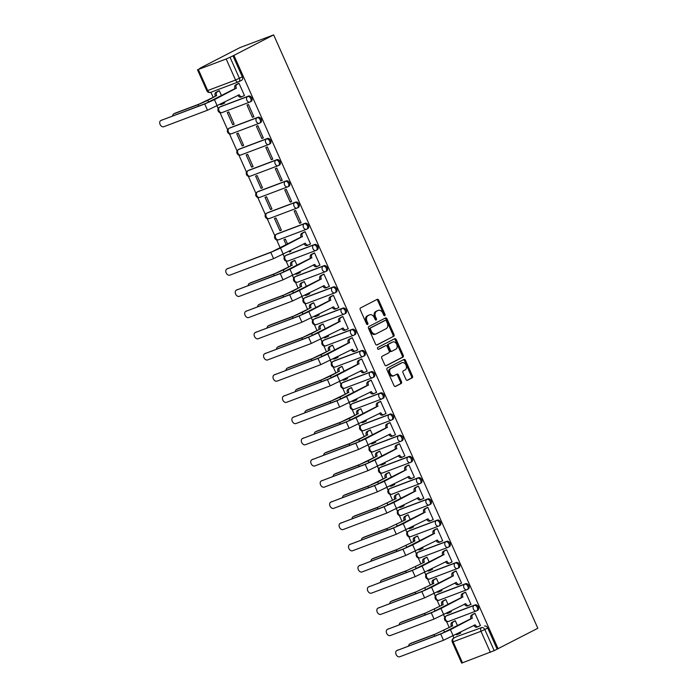 <?xml version="1.0" encoding="UTF-8"?>
<svg xmlns="http://www.w3.org/2000/svg" width="698" height="698" viewBox="0 0 698 698"><rect width="100%" height="100%" fill="white"/><g stroke="black" fill="none" stroke-linecap="round" stroke-linejoin="round"><path stroke-width="1.05" d="M384.79 315.653A1.021 0.724 69.3 0 0 385.026 314.388L378.709 300.21A1.466 1.038 69.3 0 0 377.19 299.355L360.569 307.931A1.466 1.038 69.3 0 0 360.238 309.746L366.546 323.916A1.021 0.724 69.3 0 0 367.837 323.253L367.026 321.42A4.677 3.316 69.3 0 1 368.082 315.627L369.46 314.911A4.677 3.316 69.3 0 1 369.713 314.798A4.677 3.316 69.3 0 1 374.32 317.651L375.14 319.483A1.021 0.724 69.3 0 0 376.431 318.82L375.611 316.988A4.677 3.316 69.3 0 1 376.667 311.195L378.054 310.479A4.677 3.316 69.3 0 1 378.307 310.366A4.677 3.316 69.3 0 1 382.914 313.219L383.726 315.051A1.021 0.724 69.3 0 0 384.79 315.653M384.136 315.566A1.021 0.724 69.3 0 0 384.04 314.754L377.731 300.585A1.466 1.038 69.3 0 0 376.632 299.651M366.947 324.43A1.021 0.724 69.3 0 0 366.851 323.619L366.04 321.787L367.026 321.42M375.541 319.998A1.021 0.724 69.3 0 0 375.445 319.187L374.634 317.354L375.611 316.988M477.554 610.331A2.984 2.094 -117.3 0 0 477.711 610.261A2.984 2.094 -117.3 0 0 478.261 606.754A2.984 2.094 -117.3 0 0 475.137 604.887L447.278 615.4A2.984 2.094 -117.3 0 0 447.121 615.47A2.984 2.094 -117.3 0 0 446.982 615.557M468.114 589.129A2.984 2.094 -117.3 0 0 468.271 589.06A2.984 2.094 -117.3 0 0 468.82 585.552A2.984 2.094 -117.3 0 0 465.697 583.685L437.838 594.199A2.984 2.094 -117.3 0 0 437.69 594.268A2.984 2.094 -117.3 0 0 437.541 594.356M458.673 567.928A2.984 2.094 -117.3 0 0 458.83 567.858A2.984 2.094 -117.3 0 0 459.38 564.35A2.984 2.094 -117.3 0 0 456.256 562.483L428.406 572.997A2.984 2.094 -117.3 0 0 428.249 573.067A2.984 2.094 -117.3 0 0 428.101 573.154M449.233 546.726A2.984 2.094 -117.3 0 0 449.39 546.656A2.984 2.094 -117.3 0 0 449.94 543.149A2.984 2.094 -117.3 0 0 446.816 541.29L418.966 551.795A2.984 2.094 -117.3 0 0 418.809 551.865A2.984 2.094 -117.3 0 0 418.66 551.952M439.792 525.524A2.984 2.094 -117.3 0 0 439.949 525.454A2.984 2.094 -117.3 0 0 440.499 521.947A2.984 2.094 -117.3 0 0 437.376 520.089L409.525 530.593A2.984 2.094 -117.3 0 0 409.368 530.663A2.984 2.094 -117.3 0 0 409.22 530.75M430.361 504.322A2.984 2.094 -117.3 0 0 430.509 504.253A2.984 2.094 -117.3 0 0 431.067 500.745A2.984 2.094 -117.3 0 0 427.935 498.887L400.085 509.392A2.984 2.094 -117.3 0 0 399.928 509.461A2.984 2.094 -117.3 0 0 399.78 509.549M420.92 483.121A2.984 2.094 -117.3 0 0 421.077 483.051A2.984 2.094 -117.3 0 0 421.627 479.543A2.984 2.094 -117.3 0 0 418.495 477.685L390.644 488.19A2.984 2.094 -117.3 0 0 390.487 488.26A2.984 2.094 -117.3 0 0 390.339 488.347M411.48 461.919A2.984 2.094 -117.3 0 0 411.637 461.849A2.984 2.094 -117.3 0 0 412.186 458.342A2.984 2.094 -117.3 0 0 409.054 456.483L381.204 466.988A2.984 2.094 -117.3 0 0 381.047 467.058A2.984 2.094 -117.3 0 0 380.899 467.145M402.039 440.717A2.984 2.094 -117.3 0 0 402.196 440.647A2.984 2.094 -117.3 0 0 402.746 437.14A2.984 2.094 -117.3 0 0 399.614 435.282L371.764 445.786A2.984 2.094 -117.3 0 0 371.606 445.856A2.984 2.094 -117.3 0 0 371.458 445.943M392.599 419.515A2.984 2.094 -117.3 0 0 392.756 419.446A2.984 2.094 -117.3 0 0 393.306 415.938A2.984 2.094 -117.3 0 0 390.182 414.08L362.323 424.585A2.984 2.094 -117.3 0 0 362.166 424.654A2.984 2.094 -117.3 0 0 362.018 424.742M383.158 398.314A2.984 2.094 -117.3 0 0 383.315 398.244A2.984 2.094 -117.3 0 0 383.865 394.736A2.984 2.094 -117.3 0 0 380.742 392.878L352.883 403.383A2.984 2.094 -117.3 0 0 352.726 403.453A2.984 2.094 -117.3 0 0 352.586 403.54M373.718 377.112A2.984 2.094 -117.3 0 0 373.875 377.042A2.984 2.094 -117.3 0 0 374.425 373.535A2.984 2.094 -117.3 0 0 371.301 371.676L343.442 382.181A2.984 2.094 -117.3 0 0 343.294 382.251A2.984 2.094 -117.3 0 0 343.146 382.338M364.277 355.91A2.984 2.094 -117.3 0 0 364.435 355.84A2.984 2.094 -117.3 0 0 364.984 352.342A2.984 2.094 -117.3 0 0 361.861 350.475L334.01 360.979A2.984 2.094 -117.3 0 0 333.853 361.049A2.984 2.094 -117.3 0 0 333.705 361.136M354.837 334.708A2.984 2.094 -117.3 0 0 354.994 334.639A2.984 2.094 -117.3 0 0 355.544 331.14A2.984 2.094 -117.3 0 0 352.42 329.273L324.57 339.778A2.984 2.094 -117.3 0 0 324.413 339.847A2.984 2.094 -117.3 0 0 324.265 339.935M345.397 313.507A2.984 2.094 -117.3 0 0 345.554 313.437A2.984 2.094 -117.3 0 0 346.112 309.938A2.984 2.094 -117.3 0 0 342.98 308.071L315.13 318.576A2.984 2.094 -117.3 0 0 314.973 318.646A2.984 2.094 -117.3 0 0 314.824 318.733M335.965 292.305A2.984 2.094 -117.3 0 0 336.113 292.235A2.984 2.094 -117.3 0 0 336.672 288.736A2.984 2.094 -117.3 0 0 333.539 286.869L305.689 297.374A2.984 2.094 -117.3 0 0 305.532 297.444A2.984 2.094 -117.3 0 0 305.384 297.531M326.524 271.103A2.984 2.094 -117.3 0 0 326.681 271.033A2.984 2.094 -117.3 0 0 327.231 267.535A2.984 2.094 -117.3 0 0 324.099 265.668L296.249 276.172A2.984 2.094 -117.3 0 0 296.092 276.242A2.984 2.094 -117.3 0 0 295.943 276.329M317.084 249.901A2.984 2.094 -117.3 0 0 317.241 249.832A2.984 2.094 -117.3 0 0 317.791 246.333A2.984 2.094 -117.3 0 0 314.658 244.466L286.808 254.971A2.984 2.094 -117.3 0 0 286.651 255.04A2.984 2.094 -117.3 0 0 286.503 255.128M307.644 228.7A2.984 2.094 -117.3 0 0 307.801 228.63A2.984 2.094 -117.3 0 0 308.35 225.131A2.984 2.094 -117.3 0 0 305.218 223.264L277.368 233.769A2.984 2.094 -117.3 0 0 277.211 233.839A2.984 2.094 -117.3 0 0 277.062 233.926M298.203 207.498A2.984 2.094 -117.3 0 0 298.36 207.428A2.984 2.094 -117.3 0 0 298.91 203.929A2.984 2.094 -117.3 0 0 295.786 202.062L267.927 212.567A2.984 2.094 -117.3 0 0 267.77 212.637A2.984 2.094 -117.3 0 0 267.631 212.724M288.763 186.296A2.984 2.094 -117.3 0 0 288.92 186.226A2.984 2.094 -117.3 0 0 289.469 182.728A2.984 2.094 -117.3 0 0 286.346 180.861L258.487 191.365A2.984 2.094 -117.3 0 0 258.33 191.435A2.984 2.094 -117.3 0 0 258.19 191.522M279.322 165.094A2.984 2.094 -117.3 0 0 279.479 165.025A2.984 2.094 -117.3 0 0 280.029 161.526A2.984 2.094 -117.3 0 0 276.905 159.659L249.046 170.164A2.984 2.094 -117.3 0 0 248.898 170.233A2.984 2.094 -117.3 0 0 248.75 170.321M269.882 143.893A2.984 2.094 -117.3 0 0 270.039 143.823A2.984 2.094 -117.3 0 0 270.588 140.324A2.984 2.094 -117.3 0 0 267.465 138.457L239.615 148.962A2.984 2.094 -117.3 0 0 239.458 149.032A2.984 2.094 -117.3 0 0 239.309 149.119M260.441 122.691A2.984 2.094 -117.3 0 0 260.598 122.621A2.984 2.094 -117.3 0 0 261.148 119.122A2.984 2.094 -117.3 0 0 258.024 117.255L230.174 127.76A2.984 2.094 -117.3 0 0 230.017 127.83A2.984 2.094 -117.3 0 0 229.869 127.917M251.001 101.489A2.984 2.094 -117.3 0 0 251.158 101.419A2.984 2.094 -117.3 0 0 251.716 97.921A2.984 2.094 -117.3 0 0 248.584 96.054L220.734 106.558A2.984 2.094 -117.3 0 0 220.577 106.628A2.984 2.094 -117.3 0 0 220.428 106.715M405.966 379.415A1.466 1.038 69.3 0 0 407.484 380.27L412.152 377.862A1.466 1.038 69.3 0 0 412.474 376.056L405.468 360.308A1.466 1.038 69.3 0 0 403.95 359.453L387.32 368.029A1.466 1.038 69.3 0 0 386.989 369.844L394.004 385.584A1.466 1.038 69.3 0 0 395.522 386.439L401.158 383.534A1.466 1.038 69.3 0 0 401.481 381.727L398.488 374.983A1.466 1.038 69.3 0 0 396.97 374.128L394.169 375.568A3.909 2.775 69.3 0 1 393.969 375.664A3.909 2.775 69.3 0 1 390.051 373.133A3.909 2.775 69.3 0 1 390.993 368.431L401.943 362.786A3.909 2.775 69.3 0 1 402.153 362.698A3.909 2.775 69.3 0 1 406.07 365.229A3.909 2.775 69.3 0 1 405.119 369.923L403.296 370.865A1.466 1.038 69.3 0 0 402.964 372.68L405.966 379.415M498.119 648.765L233.926 55.386L273.651 34.9L537.835 628.27L494.21 650.641L461.666 663.1L452.287 642.038L453.133 641.794L462.512 662.856M393.681 336.375A1.466 1.038 69.3 0 0 394.004 334.56L386.997 318.82A1.466 1.038 69.3 0 0 385.479 317.965L368.849 326.542A1.466 1.038 69.3 0 0 368.518 328.357L375.533 344.097A1.466 1.038 69.3 0 0 377.051 344.952L392.695 336.75A1.466 1.038 69.3 0 0 393.026 334.935L386.011 319.195A1.466 1.038 69.3 0 0 384.912 318.253M396.237 339.568L403.243 355.308A1.466 1.038 69.3 0 1 402.912 357.123L386.282 365.7A1.466 1.038 69.3 0 1 384.764 364.836L381.762 358.1A1.466 1.038 69.3 0 1 382.094 356.294L388.838 352.813A1.466 1.038 69.3 0 0 389.17 351.007L387.181 346.531A1.466 1.038 69.3 0 0 385.662 345.676L378.639 349.297A1.021 0.724 69.3 0 1 377.81 347.43L394.719 338.713A1.466 1.038 69.3 0 1 396.237 339.568L395.251 339.935L402.257 355.683L403.243 355.308M456.413 636.759A2.984 2.094 62.7 0 1 456.562 636.672A2.984 2.094 62.7 0 1 456.719 636.602L481.655 627.598A2.984 2.094 62.7 0 1 484.831 629.57L494.21 650.641M198.319 69.486L207.699 90.548L235.558 80.043L226.178 58.981L198.319 69.486L200.221 68.238M210.918 92.267L213.195 97.388M217.034 106L218.186 108.591M219.992 112.648L227.627 129.793M229.433 133.85L237.067 150.995M238.873 155.052L246.507 172.197M248.314 176.254L255.948 193.398M257.754 197.455L265.388 214.6M267.194 218.657L274.829 235.802M276.635 239.859L280.264 248.017M283.109 254.412L284.269 257.004M286.075 261.061L288.719 267.002M292.549 275.614L293.701 278.205M295.507 282.262L298.159 288.204M301.99 296.816L303.141 299.407M304.947 303.464L307.591 309.397M311.43 318.018L312.582 320.609M314.388 324.666L317.032 330.599M320.871 339.219L322.022 341.811M323.828 345.868L326.472 351.801M330.311 360.421L331.463 363.012M333.269 367.069L335.913 373.002M339.752 381.623L340.903 384.214M342.709 388.271L345.353 394.204M349.192 402.825L350.344 405.416M352.15 409.473L354.793 415.406M358.632 424.026L359.784 426.618M361.59 430.675L364.234 436.608M368.064 445.228L369.225 447.819M371.031 451.876L373.674 457.809M377.505 466.43L378.656 469.021M380.471 473.078L383.115 479.011M386.945 487.632L388.097 490.223M389.903 494.28L392.555 500.213M396.385 508.833L397.537 511.425M399.343 515.482L401.987 521.415M405.826 530.035L406.978 532.626M408.784 536.683L411.427 542.616M415.266 551.237L416.418 553.828M418.224 557.885L420.868 563.818M424.707 572.439L425.859 575.021M427.665 579.087L430.308 585.02M434.147 593.64L435.299 596.223M437.105 600.289L439.749 606.222M443.588 614.842L444.739 617.425M446.546 621.49L449.189 627.423M453.028 636.044L453.909 638.033M200.169 68.125L239.894 47.63L273.651 34.9M226.178 58.981L230.026 57.262L239.405 78.333A2.984 2.094 62.7 0 1 238.803 81.727A2.984 2.094 62.7 0 1 238.646 81.797A2.984 2.111 69.3 0 1 238.489 81.867A2.984 2.984 0 0 0 238.803 81.727L241.717 80.218A2.984 2.094 62.7 0 1 241.569 80.287M233.926 55.386L230.026 57.262M224.067 103.234L224.765 102.972L224.416 102.187M243.75 95.809L244.448 95.547L239.004 83.315L237.564 83.952M252.414 117.308L253.889 116.749L248.444 104.517L246.97 105.075L252.414 117.308L253.819 116.583M232.731 124.733L234.205 124.174L228.761 111.942L227.286 112.5L232.731 124.733L234.135 124.008M261.855 138.509L263.329 137.951L257.885 125.719L256.41 126.277L261.855 138.509L263.259 137.785M242.171 145.934L243.646 145.376L238.201 133.144L236.727 133.702L242.171 145.934L243.576 145.21M271.295 159.711L272.77 159.153L267.325 146.92L265.851 147.479L271.295 159.711L272.7 158.987M251.612 167.136L253.086 166.578L247.642 154.345L246.167 154.904L251.612 167.136L253.016 166.412M280.736 180.913L282.21 180.354L276.766 168.122L275.291 168.68L280.736 180.913L282.132 180.189M261.052 188.338L262.527 187.779L257.082 175.547L255.608 176.105L261.052 188.338L262.448 187.614M290.176 202.115L291.651 201.556L286.206 189.324L284.732 189.882L290.176 202.115L291.572 201.39M270.492 209.54L271.967 208.981L266.523 196.749L265.039 197.307L270.492 209.54L271.888 208.815M299.616 223.316L301.091 222.758L295.647 210.526L294.163 211.084L299.616 223.316L301.013 222.592M279.933 230.741L281.407 230.183L275.963 217.951L274.48 218.509L279.933 230.741L281.329 230.017M309.825 244.221L310.531 243.96L305.078 231.727L303.639 232.364M287.646 244.204L285.395 239.152L283.92 239.711L286.25 244.928M289.094 251.324L289.365 251.943L290.769 251.219M289.365 251.943L290.848 251.385L290.499 250.599M319.265 265.423L319.972 265.161L314.519 252.929L313.079 253.566M297.086 265.406L294.835 260.354L293.396 260.991M299.582 272.848L300.288 272.586L299.939 271.801M328.706 286.625L329.404 286.363L323.959 274.131L322.52 274.768M306.527 286.608L304.276 281.556L302.836 282.193M309.022 294.05L309.72 293.788L309.38 293.003M338.146 307.827L338.844 307.565L333.4 295.333L331.96 295.969M315.967 307.809L313.716 302.757L312.276 303.394M318.463 315.252L319.161 314.99L318.812 314.205M347.587 329.028L348.285 328.767L342.84 316.534L341.401 317.171M325.408 329.011L323.157 323.959L321.717 324.596M327.903 336.453L328.601 336.192L328.252 335.406M357.027 350.23L357.725 349.968L352.281 337.736L350.841 338.373M334.848 350.213L332.597 345.161L331.157 345.798M337.343 357.655L338.041 357.393L337.692 356.608M366.467 371.432L367.165 371.17L361.721 358.938L360.281 359.575M344.289 371.415L342.037 366.363L340.598 367M346.784 378.857L347.482 378.595L347.133 377.81M375.908 392.634L376.606 392.372L371.161 380.14L369.722 380.776M353.729 392.616L351.478 387.565L350.038 388.201M356.224 400.059L356.922 399.797L356.573 399.012M385.34 413.835L386.046 413.574L380.602 401.341L379.162 401.978M363.169 413.818L360.918 408.766L359.47 409.403M365.656 421.26L366.363 420.999L366.014 420.213M394.78 435.037L395.487 434.775L390.042 422.543L388.594 423.18M372.601 435.02L370.359 429.968L368.91 430.605M375.096 442.462L375.803 442.2L375.454 441.415M404.221 456.239L404.927 455.977L399.474 443.745L398.035 444.382M382.042 456.222L379.791 451.17L378.351 451.807M384.537 463.664L385.244 463.402L384.895 462.617M413.661 477.441L414.368 477.179L408.915 464.947L407.475 465.583M391.482 477.423L389.231 472.372L387.791 473.008M393.977 484.866L394.684 484.604L394.335 483.819M423.101 498.642L423.799 498.381L418.355 486.148L416.915 486.785M400.922 498.625L398.671 493.573L397.232 494.21M403.418 506.067L404.116 505.806L403.776 505.02M432.542 519.844L433.24 519.582L427.795 507.35L426.356 507.987M410.363 519.827L408.112 514.775L406.672 515.412M412.858 527.269L413.556 527.007L413.207 526.222M441.982 541.046L442.68 540.784L437.236 528.552L435.796 529.189M419.803 541.029L417.552 535.977L416.113 536.614M422.299 548.471L422.997 548.209L422.648 547.424M451.423 562.248L452.121 561.986L446.676 549.754L445.237 550.39M429.244 562.23L426.993 557.179L425.553 557.815M431.739 569.673L432.437 569.411L432.088 568.626M460.863 583.449L461.561 583.188L456.117 570.955L454.677 571.592M438.684 583.432L436.433 578.38L434.994 579.017M441.18 590.874L441.878 590.613L441.529 589.827M470.304 604.651L471.002 604.389L465.557 592.157L464.118 592.794M448.125 604.634L445.874 599.582L444.434 600.219M450.62 612.076L451.318 611.814L450.969 611.029M479.735 625.853L480.442 625.591L474.998 613.359L473.549 613.996M457.565 625.836L455.314 620.784L453.866 621.421M221.571 95.792L219.32 90.74L217.881 91.377M460.052 633.278L460.759 633.016L460.41 632.231M497.133 649.131L487.754 628.069A2.984 2.094 -117.3 0 0 484.578 626.089M232.949 55.761L242.319 76.824A2.984 2.094 62.7 0 1 241.717 80.218M377.583 310.654A4.677 3.316 69.3 0 0 377.321 310.741A4.677 3.316 69.3 0 0 377.068 310.846L378.054 310.479M374.634 317.354A4.677 3.316 69.3 0 1 375.69 311.561L377.068 310.846M368.989 315.086A4.677 3.316 69.3 0 0 368.727 315.173A4.677 3.316 69.3 0 0 368.483 315.278L369.46 314.911M366.04 321.787A4.677 3.316 69.3 0 1 367.096 315.993L368.483 315.278M376.632 345.03L392.695 336.75M386.36 320.958A1.021 0.724 69.3 0 0 385.296 320.356L370.699 327.886A1.021 0.724 69.3 0 0 370.464 329.151L371.327 331.088A4.677 3.316 69.3 0 0 375.934 333.941A4.677 3.316 69.3 0 0 376.187 333.836L386.16 328.688A4.677 3.316 69.3 0 0 387.216 322.895L386.36 320.958M384.424 320.687A1.021 0.724 69.3 0 0 384.31 320.731L385.296 320.356M375.201 334.202A4.677 3.316 69.3 0 1 374.957 334.316A4.677 3.316 69.3 0 1 370.341 331.463L369.486 329.526A1.021 0.724 69.3 0 1 369.713 328.261L384.31 320.731M385.863 365.778L401.926 357.489A1.466 1.038 69.3 0 0 402.257 355.683M384.834 345.99A1.466 1.038 69.3 0 0 384.677 346.051L378.29 349.349M395.836 349.201A3.909 2.775 69.3 0 0 396.787 344.507A3.909 2.775 69.3 0 0 392.869 341.976A3.909 2.775 69.3 0 0 392.66 342.064L388.803 344.053A1.466 1.038 69.3 0 0 388.472 345.868L390.461 350.335A1.466 1.038 69.3 0 0 391.979 351.19L395.836 349.201M392.101 342.273A3.909 2.775 69.3 0 0 391.883 342.343A3.909 2.775 69.3 0 0 391.674 342.439L392.66 342.064M391.822 351.251L390.993 351.565A1.466 1.038 69.3 0 1 389.475 350.71L387.486 346.234A1.466 1.038 69.3 0 1 387.818 344.428L391.674 342.439M395.251 339.935A1.466 1.038 69.3 0 0 394.152 339.001M401.385 362.995A3.909 2.775 69.3 0 0 401.167 363.065A3.909 2.775 69.3 0 0 400.957 363.161L401.943 362.786M393.192 375.943A3.909 2.775 69.3 0 1 392.983 376.039A3.909 2.775 69.3 0 1 389.065 373.5A3.909 2.775 69.3 0 1 390.008 368.806L400.957 363.161M395.103 386.518L400.172 383.909A1.466 1.038 69.3 0 0 400.504 382.094L397.502 375.358A1.466 1.038 69.3 0 0 396.403 374.425M407.065 380.349L411.166 378.237A1.466 1.038 69.3 0 0 411.497 376.423L404.482 360.683A1.466 1.038 69.3 0 0 403.383 359.749M174.84 113.32A3.429 2.408 62.7 0 1 175.015 113.224A3.429 2.408 62.7 0 1 175.189 113.146L199.253 104.063L215.42 96.245L207.751 100.372L198.031 104.7L173.968 113.774A3.429 2.408 -117.3 0 0 173.785 113.853A3.429 2.408 -117.3 0 0 172.703 115.885M215.42 96.245L215.324 96.036A2.984 2.111 -110.7 0 1 215.996 92.345L217.279 91.866A2.984 2.111 69.3 0 0 216.607 95.556L216.694 95.757M219.347 90.801L217.279 91.866M221.083 103.915A2.984 2.111 69.3 0 0 222.505 104.028A2.984 2.111 69.3 0 0 222.662 103.958L224.73 102.894M221.379 104.447A2.984 2.111 -110.7 0 1 221.222 104.517A2.984 2.111 -110.7 0 1 219.992 104.473M218.544 91.037L215.996 92.345M160.976 120.475A3.429 2.408 -117.3 0 0 160.802 120.553A3.429 2.408 -117.3 0 0 160.165 124.584A3.429 2.408 -117.3 0 0 163.76 126.731L207.507 110.223L204.723 103.976L160.976 120.475L205.954 103.339L235.008 88.611A2.984 2.111 -110.7 0 1 235.68 84.92L238.227 83.612M235.104 88.821L214.452 99.648L204.723 103.976M239.03 83.376L236.962 84.441A2.984 2.111 69.3 0 0 236.29 88.131L236.378 88.332M241.063 97.022A2.984 2.111 -110.7 0 1 240.906 97.092A2.984 2.111 -110.7 0 1 237.974 95.268L237.948 95.216M244.413 95.469L242.346 96.533A2.984 2.111 69.3 0 1 242.189 96.603A2.984 2.111 69.3 0 1 239.257 94.788L207.507 110.223M250.355 282.934A3.429 2.408 62.7 0 1 250.53 282.838A3.429 2.408 62.7 0 1 250.704 282.76L274.768 273.677L290.935 265.851L283.275 269.986L273.546 274.314L249.483 283.388A3.429 2.408 -117.3 0 0 249.308 283.467A3.429 2.408 -117.3 0 0 248.218 285.499M290.935 265.851L290.839 265.65A2.984 2.111 -110.7 0 1 291.511 261.959L292.794 261.48A2.984 2.111 69.3 0 0 292.122 265.17L292.209 265.371M294.861 260.415L292.794 261.48M296.606 273.52A2.984 2.111 69.3 0 0 298.02 273.642A2.984 2.111 69.3 0 0 298.177 273.572L300.253 272.508M296.903 274.061A2.984 2.111 -110.7 0 1 296.737 274.131A2.984 2.111 -110.7 0 1 295.507 274.087M294.067 260.651L291.511 261.959M259.796 304.136A3.429 2.408 62.7 0 1 259.97 304.04A3.429 2.408 62.7 0 1 260.145 303.962L284.208 294.879L300.376 287.053L292.706 291.188L282.987 295.516L258.923 304.59A3.429 2.408 -117.3 0 0 258.74 304.668A3.429 2.408 -117.3 0 0 257.658 306.701M300.376 287.053L300.28 286.852A2.984 2.111 -110.7 0 1 300.951 283.161L302.234 282.681A2.984 2.111 69.3 0 0 301.562 286.372L301.649 286.573M304.302 281.617L302.234 282.681M306.047 294.722A2.984 2.111 69.3 0 0 307.46 294.844A2.984 2.111 69.3 0 0 307.617 294.774L309.685 293.71M306.343 295.263A2.984 2.111 -110.7 0 1 306.178 295.333A2.984 2.111 -110.7 0 1 304.947 295.289M303.499 281.852L300.951 283.161M269.236 325.338A3.429 2.408 62.7 0 1 269.411 325.242A3.429 2.408 62.7 0 1 269.585 325.163L293.649 316.081L309.816 308.254L302.147 312.39L292.427 316.718L268.364 325.791A3.429 2.408 -117.3 0 0 268.18 325.87A3.429 2.408 -117.3 0 0 267.098 327.903M309.816 308.254L309.72 308.054A2.984 2.111 -110.7 0 1 310.392 304.363L311.674 303.883A2.984 2.111 69.3 0 0 311.003 307.574L311.09 307.774M313.742 302.81L311.674 303.883M315.479 315.924A2.984 2.111 69.3 0 0 316.901 316.046A2.984 2.111 69.3 0 0 317.058 315.976L319.126 314.911M315.775 316.464A2.984 2.111 -110.7 0 1 315.618 316.534A2.984 2.111 -110.7 0 1 314.388 316.491M312.94 303.045L310.392 304.363M227.059 268.887A3.429 2.408 -117.3 0 0 226.876 268.966A3.429 2.408 -117.3 0 0 226.239 272.997A3.429 2.408 -117.3 0 0 229.843 275.143L273.59 258.635L270.807 252.388L227.059 268.887L272.028 251.751L301.082 237.023A2.984 2.111 -110.7 0 1 301.763 233.333L304.311 232.024M301.178 237.224L280.526 248.06L270.807 252.388M305.105 231.788L303.037 232.853A2.984 2.111 69.3 0 0 302.365 236.543L302.461 236.744M307.146 245.434A2.984 2.111 -110.7 0 1 306.989 245.504A2.984 2.111 -110.7 0 1 304.049 243.681L304.023 243.628M310.497 243.881L308.42 244.946A2.984 2.111 69.3 0 1 308.263 245.015A2.984 2.111 69.3 0 1 305.331 243.201L273.59 258.635M236.491 290.089A3.429 2.408 -117.3 0 0 236.317 290.167A3.429 2.408 -117.3 0 0 235.68 294.198A3.429 2.408 -117.3 0 0 239.274 296.345L283.022 279.837L280.238 273.59L236.491 290.089L281.469 272.953L310.523 258.225A2.984 2.111 -110.7 0 1 311.195 254.534L313.751 253.226M310.619 258.426L289.967 269.262L280.238 273.59M314.545 252.99L312.477 254.055A2.984 2.111 69.3 0 0 311.805 257.745L311.893 257.946M316.587 266.636A2.984 2.111 -110.7 0 1 316.421 266.706A2.984 2.111 -110.7 0 1 313.489 264.882L313.463 264.83M319.937 265.083L317.86 266.147A2.984 2.111 69.3 0 1 317.703 266.217A2.984 2.111 69.3 0 1 314.772 264.402L283.022 279.837M245.932 311.291A3.429 2.408 -117.3 0 0 245.757 311.369A3.429 2.408 -117.3 0 0 245.12 315.4A3.429 2.408 -117.3 0 0 248.715 317.546L292.462 301.039L289.679 294.792L245.932 311.291L290.909 294.155L319.963 279.427A2.984 2.111 -110.7 0 1 320.635 275.736L323.183 274.427M320.059 279.628L299.407 290.464L289.679 294.792M323.985 274.192L321.918 275.256A2.984 2.111 69.3 0 0 321.246 278.947L321.333 279.148M326.027 287.838A2.984 2.111 -110.7 0 1 325.861 287.908A2.984 2.111 -110.7 0 1 322.93 286.084L322.904 286.023M329.369 286.285L327.301 287.349A2.984 2.111 69.3 0 1 327.144 287.419A2.984 2.111 69.3 0 1 324.212 285.604L292.462 301.039M255.372 332.492A3.429 2.408 -117.3 0 0 255.198 332.571A3.429 2.408 -117.3 0 0 254.561 336.602A3.429 2.408 -117.3 0 0 258.155 338.739L301.902 322.24L299.119 315.993L255.372 332.492L300.349 315.356L329.404 300.629A2.984 2.111 -110.7 0 1 330.075 296.938L332.623 295.62M329.5 300.829L308.848 311.666L299.119 315.993M333.426 295.385L331.358 296.458A2.984 2.111 69.3 0 0 330.686 300.149L330.773 300.349M335.459 309.04A2.984 2.111 -110.7 0 1 335.302 309.109A2.984 2.111 -110.7 0 1 332.37 307.286L332.344 307.225M338.809 307.486L336.741 308.551A2.984 2.111 69.3 0 1 336.584 308.621A2.984 2.111 69.3 0 1 333.653 306.806L301.902 322.24M278.676 346.54A3.429 2.408 62.7 0 1 278.842 346.444A3.429 2.408 62.7 0 1 279.026 346.365L303.089 337.282L319.248 329.456L311.587 333.592L301.868 337.919L277.804 346.993A3.429 2.408 -117.3 0 0 277.621 347.072A3.429 2.408 -117.3 0 0 276.539 349.105M319.248 329.456L319.161 329.255A2.984 2.111 -110.7 0 1 319.832 325.565L321.115 325.085A2.984 2.111 69.3 0 0 320.443 328.775L320.53 328.976M323.183 324.012L321.115 325.085M324.919 337.125A2.984 2.111 69.3 0 0 326.341 337.247A2.984 2.111 69.3 0 0 326.498 337.178L328.566 336.113M325.216 337.666A2.984 2.111 -110.7 0 1 325.059 337.736A2.984 2.111 -110.7 0 1 323.828 337.692M322.38 324.247L319.832 325.565M264.812 353.694A3.429 2.408 -117.3 0 0 264.638 353.773A3.429 2.408 -117.3 0 0 264.001 357.804A3.429 2.408 -117.3 0 0 267.596 359.941L311.343 343.442L308.56 337.195L264.812 353.694L309.781 336.558L338.844 321.83A2.984 2.111 -110.7 0 1 339.516 318.14L342.064 316.822M338.931 322.031L318.288 332.867L308.56 337.195M342.866 316.587L340.799 317.66A2.984 2.111 69.3 0 0 340.127 321.35L340.214 321.551M344.899 330.241A2.984 2.111 -110.7 0 1 344.742 330.311A2.984 2.111 -110.7 0 1 341.811 328.488L341.784 328.426M348.25 328.688L346.182 329.753A2.984 2.111 69.3 0 1 346.025 329.822A2.984 2.111 69.3 0 1 343.093 328.008L311.343 343.442M288.117 367.741A3.429 2.408 62.7 0 1 288.283 367.645A3.429 2.408 62.7 0 1 288.466 367.567L312.529 358.484L328.688 350.658L321.028 354.793L311.308 359.121L287.244 368.195A3.429 2.408 -117.3 0 0 287.061 368.274A3.429 2.408 -117.3 0 0 285.979 370.306M328.688 350.658L328.601 350.457A2.984 2.111 -110.7 0 1 329.273 346.766L330.555 346.287A2.984 2.111 69.3 0 0 329.884 349.977L329.971 350.178M332.623 345.213L330.555 346.287M334.359 358.327A2.984 2.111 69.3 0 0 335.782 358.449A2.984 2.111 69.3 0 0 335.939 358.379L338.007 357.315M334.656 358.859A2.984 2.111 -110.7 0 1 334.499 358.938A2.984 2.111 -110.7 0 1 333.269 358.894M331.82 345.449L329.273 346.766M297.557 388.943A3.429 2.408 62.7 0 1 297.723 388.847A3.429 2.408 62.7 0 1 297.906 388.769L321.97 379.686L338.129 371.86L330.468 375.995L320.748 380.323L296.685 389.397A3.429 2.408 -117.3 0 0 296.502 389.475A3.429 2.408 -117.3 0 0 295.42 391.508M338.129 371.86L338.041 371.659A2.984 2.111 -110.7 0 1 338.713 367.968L339.996 367.488A2.984 2.111 69.3 0 0 339.315 371.179L339.411 371.38M342.064 366.415L339.996 367.488M343.8 379.529A2.984 2.111 69.3 0 0 345.222 379.651A2.984 2.111 69.3 0 0 345.379 379.581L347.447 378.517M344.097 380.061A2.984 2.111 -110.7 0 1 343.94 380.14A2.984 2.111 -110.7 0 1 342.709 380.096M341.261 366.651L338.713 367.968M306.998 410.145A3.429 2.408 62.7 0 1 307.164 410.049A3.429 2.408 62.7 0 1 307.347 409.97L331.41 400.888L347.569 393.061L339.909 397.197L330.189 401.524L306.125 410.599A3.429 2.408 -117.3 0 0 305.942 410.677A3.429 2.408 -117.3 0 0 304.86 412.71M347.569 393.061L347.482 392.861A2.984 2.111 -110.7 0 1 348.154 389.17L349.428 388.69A2.984 2.111 69.3 0 0 348.756 392.381L348.852 392.581M351.504 387.617L349.428 388.69M353.24 400.731A2.984 2.111 69.3 0 0 354.654 400.853A2.984 2.111 69.3 0 0 354.82 400.783L356.887 399.718M353.537 401.263A2.984 2.111 -110.7 0 1 353.38 401.341A2.984 2.111 -110.7 0 1 352.15 401.298M350.701 387.852L348.154 389.17M316.438 431.347A3.429 2.408 62.7 0 1 316.604 431.251A3.429 2.408 62.7 0 1 316.787 431.172L340.851 422.089L357.01 414.263L349.349 418.399L339.621 422.726L315.557 431.8A3.429 2.408 -117.3 0 0 315.383 431.879A3.429 2.408 -117.3 0 0 314.301 433.912M357.01 414.263L356.922 414.062A2.984 2.111 -110.7 0 1 357.594 410.372L358.868 409.892A2.984 2.111 69.3 0 0 358.196 413.582L358.292 413.783M360.945 408.819L358.868 409.892M362.681 421.932A2.984 2.111 69.3 0 0 364.094 422.054A2.984 2.111 69.3 0 0 364.26 421.985L366.328 420.92M362.977 422.465A2.984 2.111 -110.7 0 1 362.82 422.543A2.984 2.111 -110.7 0 1 361.581 422.499M360.142 409.054L357.594 410.372M325.879 452.548A3.429 2.408 62.7 0 1 326.045 452.452A3.429 2.408 62.7 0 1 326.228 452.374L350.291 443.291L366.45 435.465L358.789 439.6L349.061 443.928L324.998 453.002A3.429 2.408 -117.3 0 0 324.823 453.081A3.429 2.408 -117.3 0 0 323.732 455.113M366.45 435.465L366.363 435.264A2.984 2.111 -110.7 0 1 367.035 431.573L368.308 431.094A2.984 2.111 69.3 0 0 367.637 434.784L367.733 434.985M370.376 430.02L368.308 431.094M372.121 443.134A2.984 2.111 69.3 0 0 373.535 443.256A2.984 2.111 69.3 0 0 373.692 443.186L375.768 442.122M372.418 443.666A2.984 2.111 -110.7 0 1 372.261 443.736A2.984 2.111 -110.7 0 1 371.022 443.701M369.582 430.256L367.035 431.573M335.31 473.75A3.429 2.408 62.7 0 1 335.485 473.654A3.429 2.408 62.7 0 1 335.659 473.576L359.723 464.493L375.89 456.666L368.23 460.802L358.502 465.13L334.438 474.204A3.429 2.408 -117.3 0 0 334.263 474.282A3.429 2.408 -117.3 0 0 333.173 476.306M375.89 456.666L375.794 456.466A2.984 2.111 -110.7 0 1 376.466 452.775L377.749 452.295A2.984 2.111 69.3 0 0 377.077 455.986L377.164 456.187M379.817 451.222L377.749 452.295M381.562 464.336A2.984 2.111 69.3 0 0 382.975 464.458A2.984 2.111 69.3 0 0 383.132 464.388L385.209 463.324M381.858 464.868A2.984 2.111 -110.7 0 1 381.701 464.938A2.984 2.111 -110.7 0 1 380.462 464.903M379.023 451.458L376.466 452.775M344.751 494.952A3.429 2.408 62.7 0 1 344.925 494.856A3.429 2.408 62.7 0 1 345.1 494.777L369.163 485.695L385.331 477.868L377.67 482.004L367.942 486.332L343.878 495.406A3.429 2.408 -117.3 0 0 343.704 495.484A3.429 2.408 -117.3 0 0 342.613 497.508M385.331 477.868L385.235 477.668A2.984 2.111 -110.7 0 1 385.907 473.977L387.189 473.497A2.984 2.111 69.3 0 0 386.518 477.188L386.605 477.388M389.257 472.424L387.189 473.497M391.002 485.538A2.984 2.111 69.3 0 0 392.416 485.66A2.984 2.111 69.3 0 0 392.573 485.59L394.64 484.525M391.299 486.07A2.984 2.111 -110.7 0 1 391.133 486.14A2.984 2.111 -110.7 0 1 389.903 486.105M388.463 472.659L385.907 473.977M354.191 516.154A3.429 2.408 62.7 0 1 354.366 516.058A3.429 2.408 62.7 0 1 354.54 515.97L378.604 506.896L396.045 498.59L377.382 507.525L353.319 516.607A3.429 2.408 -117.3 0 0 353.136 516.686A3.429 2.408 -117.3 0 0 352.054 518.71M394.771 499.07L394.675 498.869A2.984 2.111 -110.7 0 1 395.347 495.179L396.63 494.699A2.984 2.111 69.3 0 0 395.958 498.389L396.045 498.59M398.698 493.626L396.63 494.699M400.443 506.739A2.984 2.111 69.3 0 0 401.856 506.861A2.984 2.111 69.3 0 0 402.013 506.792L404.081 505.727M400.731 507.272A2.984 2.111 -110.7 0 1 400.573 507.341A2.984 2.111 -110.7 0 1 399.343 507.306M397.895 493.861L395.347 495.179M363.632 537.355A3.429 2.408 62.7 0 1 363.806 537.259A3.429 2.408 62.7 0 1 363.981 537.172L388.044 528.098L405.486 519.792L386.823 528.726L362.759 537.809A3.429 2.408 -117.3 0 0 362.576 537.888A3.429 2.408 -117.3 0 0 361.494 539.912M404.212 520.272L404.116 520.071A2.984 2.111 -110.7 0 1 404.788 516.38L406.07 515.901A2.984 2.111 69.3 0 0 405.398 519.591L405.486 519.792M408.138 514.827L406.07 515.901M409.874 527.941A2.984 2.111 69.3 0 0 411.296 528.063A2.984 2.111 69.3 0 0 411.454 527.993L413.521 526.929M410.171 528.473A2.984 2.111 -110.7 0 1 410.014 528.543A2.984 2.111 -110.7 0 1 408.784 528.508M407.335 515.063L404.788 516.38M373.072 558.557A3.429 2.408 62.7 0 1 373.238 558.461A3.429 2.408 62.7 0 1 373.421 558.374L397.485 549.3L414.926 540.994L396.263 549.928L372.2 559.011A3.429 2.408 -117.3 0 0 372.017 559.089A3.429 2.408 -117.3 0 0 370.935 561.113M413.644 541.474L413.556 541.273A2.984 2.111 -110.7 0 1 414.228 537.582L415.511 537.102A2.984 2.111 69.3 0 0 414.839 540.793L414.926 540.994M417.579 536.029L415.511 537.102M419.315 549.143A2.984 2.111 69.3 0 0 420.737 549.265A2.984 2.111 69.3 0 0 420.894 549.195L422.962 548.131M419.611 549.675A2.984 2.111 -110.7 0 1 419.454 549.745A2.984 2.111 -110.7 0 1 418.224 549.71M416.776 536.265L414.228 537.582M382.513 579.759A3.429 2.408 62.7 0 1 382.679 579.663A3.429 2.408 62.7 0 1 382.862 579.576L406.925 570.502L424.367 562.195L405.704 571.13L381.64 580.213A3.429 2.408 -117.3 0 0 381.457 580.291A3.429 2.408 -117.3 0 0 380.375 582.315M423.084 562.675L422.997 562.475A2.984 2.111 -110.7 0 1 423.669 558.784L424.951 558.304A2.984 2.111 69.3 0 0 424.279 561.986L424.367 562.195M427.019 557.231L424.951 558.304M428.755 570.345A2.984 2.111 69.3 0 0 430.177 570.467A2.984 2.111 69.3 0 0 430.334 570.397L432.402 569.332M429.052 570.877A2.984 2.111 -110.7 0 1 428.895 570.947A2.984 2.111 -110.7 0 1 427.665 570.912M426.216 557.466L423.669 558.784M391.953 600.961A3.429 2.408 62.7 0 1 392.119 600.865A3.429 2.408 62.7 0 1 392.302 600.777L416.366 591.703L433.807 583.397L415.144 592.332L391.081 601.414A3.429 2.408 -117.3 0 0 390.897 601.493A3.429 2.408 -117.3 0 0 389.816 603.517M432.524 583.877L432.437 583.676A2.984 2.111 -110.7 0 1 433.109 579.986L434.383 579.506A2.984 2.111 69.3 0 0 433.711 583.188L433.807 583.397M436.459 578.433L434.383 579.506M438.196 591.546A2.984 2.111 69.3 0 0 439.618 591.668A2.984 2.111 69.3 0 0 439.775 591.599L441.843 590.534M438.492 592.079A2.984 2.111 -110.7 0 1 438.335 592.148A2.984 2.111 -110.7 0 1 437.105 592.113M435.657 578.668L433.109 579.986M401.394 622.162A3.429 2.408 62.7 0 1 401.559 622.066A3.429 2.408 62.7 0 1 401.743 621.979L425.806 612.905L443.247 604.599L424.585 613.533L400.521 622.616A3.429 2.408 -117.3 0 0 400.338 622.695A3.429 2.408 -117.3 0 0 399.256 624.719M441.965 605.079L441.878 604.878A2.984 2.111 -110.7 0 1 442.549 601.187L443.823 600.708A2.984 2.111 69.3 0 0 443.151 604.389L443.247 604.599M445.9 599.634L443.823 600.708M447.636 612.748A2.984 2.111 69.3 0 0 449.05 612.87A2.984 2.111 69.3 0 0 449.215 612.8L451.283 611.736M447.933 613.28A2.984 2.111 -110.7 0 1 447.776 613.35A2.984 2.111 -110.7 0 1 446.537 613.315M445.097 599.87L442.549 601.187M274.253 374.896A3.429 2.408 -117.3 0 0 274.07 374.974A3.429 2.408 -117.3 0 0 273.442 379.005A3.429 2.408 -117.3 0 0 277.036 381.143L320.783 364.644L318 358.397L274.253 374.896L319.222 357.76L348.285 343.032A2.984 2.111 -110.7 0 1 348.956 339.341L351.504 338.024M348.372 343.233L327.72 354.069L318 358.397M352.307 337.788L350.239 338.862A2.984 2.111 69.3 0 0 349.567 342.552L349.654 342.753M354.34 351.434A2.984 2.111 -110.7 0 1 354.183 351.513A2.984 2.111 -110.7 0 1 351.251 349.689L351.225 349.628M357.69 349.89L355.622 350.954A2.984 2.111 69.3 0 1 355.465 351.024A2.984 2.111 69.3 0 1 352.525 349.209L320.783 364.644M283.693 396.098A3.429 2.408 -117.3 0 0 283.51 396.176A3.429 2.408 -117.3 0 0 282.882 400.207A3.429 2.408 -117.3 0 0 286.477 402.345L330.224 385.846L327.441 379.599L283.693 396.098L328.662 378.962L357.725 364.234A2.984 2.111 -110.7 0 1 358.397 360.543L360.945 359.226M357.812 364.435L337.16 375.271L327.441 379.599M361.747 358.99L359.679 360.063A2.984 2.111 69.3 0 0 358.999 363.754L359.095 363.955M363.78 372.636A2.984 2.111 -110.7 0 1 363.623 372.715A2.984 2.111 -110.7 0 1 360.692 370.891L360.665 370.83M367.131 371.092L365.063 372.156A2.984 2.111 69.3 0 1 364.906 372.226A2.984 2.111 69.3 0 1 361.965 370.411L330.224 385.846M293.134 417.299A3.429 2.408 -117.3 0 0 292.951 417.378A3.429 2.408 -117.3 0 0 292.322 421.409A3.429 2.408 -117.3 0 0 295.917 423.546L339.664 407.047L336.881 400.8L293.134 417.299L338.102 400.163L367.165 385.436A2.984 2.111 -110.7 0 1 367.837 381.745L370.385 380.427M367.253 385.636L346.601 396.473L336.881 400.8M371.188 380.192L369.111 381.265A2.984 2.111 69.3 0 0 368.439 384.956L368.535 385.156M373.221 393.838A2.984 2.111 -110.7 0 1 373.064 393.916A2.984 2.111 -110.7 0 1 370.132 392.093L370.106 392.032M376.571 392.293L374.503 393.358A2.984 2.111 69.3 0 1 374.346 393.428A2.984 2.111 69.3 0 1 371.406 391.613L339.664 407.047M302.574 438.501A3.429 2.408 -117.3 0 0 302.391 438.58A3.429 2.408 -117.3 0 0 301.763 442.611A3.429 2.408 -117.3 0 0 305.358 444.748L349.105 428.249L346.321 422.002L302.574 438.501L347.543 421.365L376.606 406.637A2.984 2.111 -110.7 0 1 377.278 402.947L379.825 401.629M376.693 406.838L356.041 417.674L346.321 422.002M380.628 401.394L378.552 402.467A2.984 2.111 69.3 0 0 377.88 406.157L377.976 406.358M382.661 415.04A2.984 2.111 -110.7 0 1 382.504 415.118A2.984 2.111 -110.7 0 1 379.564 413.295L379.538 413.233M386.011 413.495L383.944 414.56A2.984 2.111 69.3 0 1 383.778 414.629A2.984 2.111 69.3 0 1 380.846 412.815L349.105 428.249M312.015 459.703A3.429 2.408 -117.3 0 0 311.832 459.781A3.429 2.408 -117.3 0 0 311.195 463.804A3.429 2.408 -117.3 0 0 314.798 465.95L358.545 449.451L355.762 443.204L312.015 459.703L356.983 442.567L386.046 427.839A2.984 2.111 -110.7 0 1 386.718 424.148L389.266 422.831M386.134 428.04L365.482 438.876L355.762 443.204M390.06 422.595L387.992 423.669A2.984 2.111 69.3 0 0 387.32 427.359L387.416 427.56M392.101 436.241A2.984 2.111 -110.7 0 1 391.944 436.311A2.984 2.111 -110.7 0 1 389.004 434.496L388.978 434.435M395.452 434.697L393.375 435.761A2.984 2.111 69.3 0 1 393.218 435.831A2.984 2.111 69.3 0 1 390.287 434.016L358.545 449.451M321.455 480.905A3.429 2.408 -117.3 0 0 321.272 480.983A3.429 2.408 -117.3 0 0 320.635 485.005A3.429 2.408 -117.3 0 0 324.238 487.152L367.986 470.653L365.202 464.397L321.455 480.905L366.424 463.769L395.478 449.041A2.984 2.111 -110.7 0 1 396.15 445.35L398.706 444.033M395.574 449.242L374.922 460.078L365.202 464.397M399.5 443.797L397.432 444.87A2.984 2.111 69.3 0 0 396.761 448.561L396.848 448.762M401.542 457.443A2.984 2.111 -110.7 0 1 401.385 457.513A2.984 2.111 -110.7 0 1 398.445 455.698L398.418 455.637M404.892 455.899L402.816 456.963A2.984 2.111 69.3 0 1 402.659 457.033A2.984 2.111 69.3 0 1 399.727 455.218L367.986 470.653M330.887 502.106A3.429 2.408 -117.3 0 0 330.712 502.185A3.429 2.408 -117.3 0 0 330.075 506.207A3.429 2.408 -117.3 0 0 333.67 508.353L377.417 491.854L374.634 485.599L330.887 502.106L375.864 484.97L404.919 470.243A2.984 2.111 -110.7 0 1 405.59 466.552L408.147 465.234M405.014 470.443L384.362 481.28L374.634 485.599M408.941 464.999L406.873 466.072A2.984 2.111 69.3 0 0 406.201 469.763L406.288 469.963M410.982 478.645A2.984 2.111 -110.7 0 1 410.817 478.715A2.984 2.111 -110.7 0 1 407.885 476.9L407.859 476.839M414.333 477.1L412.256 478.165A2.984 2.111 69.3 0 1 412.099 478.235A2.984 2.111 69.3 0 1 409.168 476.42L377.417 491.854M340.327 523.308A3.429 2.408 -117.3 0 0 340.153 523.387A3.429 2.408 -117.3 0 0 339.516 527.409A3.429 2.408 -117.3 0 0 343.111 529.555L386.858 513.056L384.075 506.8L340.327 523.308L385.305 506.172L414.359 491.444A2.984 2.111 -110.7 0 1 415.031 487.754L417.579 486.436M414.455 491.645L393.803 502.481L384.075 506.8M418.381 486.201L416.313 487.274A2.984 2.111 69.3 0 0 415.642 490.964L415.729 491.165M420.423 499.847A2.984 2.111 -110.7 0 1 420.257 499.916A2.984 2.111 -110.7 0 1 417.325 498.102L417.299 498.04M423.765 498.302L421.697 499.367A2.984 2.111 69.3 0 1 421.54 499.436A2.984 2.111 69.3 0 1 418.608 497.622L386.858 513.056M349.768 544.51A3.429 2.408 -117.3 0 0 349.593 544.588A3.429 2.408 -117.3 0 0 348.956 548.611A3.429 2.408 -117.3 0 0 352.551 550.757L396.298 534.258L393.515 528.002L349.768 544.51L394.736 527.374L423.799 512.646A2.984 2.111 -110.7 0 1 424.471 508.955L427.019 507.638M423.895 512.847L403.243 523.683L393.515 528.002M427.822 507.402L425.754 508.476A2.984 2.111 69.3 0 0 425.082 512.166L425.169 512.367M429.855 521.048A2.984 2.111 -110.7 0 1 429.698 521.118A2.984 2.111 -110.7 0 1 426.766 519.303L426.74 519.242M433.205 519.504L431.137 520.568A2.984 2.111 69.3 0 1 430.98 520.638A2.984 2.111 69.3 0 1 428.049 518.823L396.298 534.258M359.208 565.712A3.429 2.408 -117.3 0 0 359.034 565.79A3.429 2.408 -117.3 0 0 358.397 569.812A3.429 2.408 -117.3 0 0 361.992 571.959L405.739 555.46L402.955 549.204L359.208 565.712L404.177 548.576L433.24 533.848A2.984 2.111 -110.7 0 1 433.912 530.157L436.459 528.84M433.327 534.049L412.684 544.885L402.955 549.204M437.262 528.604L435.194 529.677A2.984 2.111 69.3 0 0 434.522 533.368L434.61 533.569M439.295 542.25A2.984 2.111 -110.7 0 1 439.138 542.32A2.984 2.111 -110.7 0 1 436.206 540.505L436.18 540.444M442.645 540.706L440.578 541.77A2.984 2.111 69.3 0 1 440.421 541.84A2.984 2.111 69.3 0 1 437.48 540.025L405.739 555.46M368.649 586.913A3.429 2.408 -117.3 0 0 368.465 586.992A3.429 2.408 -117.3 0 0 367.837 591.014A3.429 2.408 -117.3 0 0 371.432 593.16L415.179 576.661L412.396 570.406L368.649 586.913L413.617 569.777L442.68 555.05A2.984 2.111 -110.7 0 1 443.352 551.359L445.9 550.041M442.768 555.25L422.116 566.078L412.396 570.406M446.703 549.806L444.635 550.879A2.984 2.111 69.3 0 0 443.963 554.561L444.05 554.77M448.735 563.452A2.984 2.111 -110.7 0 1 448.578 563.522A2.984 2.111 -110.7 0 1 445.647 561.707L445.621 561.646M452.086 561.907L450.018 562.972A2.984 2.111 69.3 0 1 449.861 563.042A2.984 2.111 69.3 0 1 446.921 561.227L415.179 576.661M378.089 608.115A3.429 2.408 -117.3 0 0 377.906 608.194A3.429 2.408 -117.3 0 0 377.278 612.216A3.429 2.408 -117.3 0 0 380.872 614.362L424.62 597.863L421.836 591.607L378.089 608.115L423.058 590.979L452.121 576.251A2.984 2.111 -110.7 0 1 452.793 572.561L455.34 571.243M452.208 576.452L431.556 587.28L421.836 591.607M456.143 571.008L454.075 572.081A2.984 2.111 69.3 0 0 453.395 575.763L453.491 575.972M458.176 584.654A2.984 2.111 -110.7 0 1 458.019 584.723A2.984 2.111 -110.7 0 1 455.087 582.909L455.061 582.847M461.526 583.109L459.459 584.174A2.984 2.111 69.3 0 1 459.301 584.243A2.984 2.111 69.3 0 1 456.361 582.429L424.62 597.863M387.53 629.317A3.429 2.408 -117.3 0 0 387.346 629.395A3.429 2.408 -117.3 0 0 386.718 633.418A3.429 2.408 -117.3 0 0 390.313 635.564L434.06 619.065L431.277 612.809L387.53 629.317L432.498 612.181L461.561 597.453A2.984 2.111 -110.7 0 1 462.233 593.762L464.781 592.445M461.648 597.654L440.996 608.481L431.277 612.809M465.583 592.209L463.507 593.283A2.984 2.111 69.3 0 0 462.835 596.965L462.931 597.174M467.616 605.855A2.984 2.111 -110.7 0 1 467.459 605.925A2.984 2.111 -110.7 0 1 464.528 604.11L464.502 604.049M470.967 604.311L468.899 605.375A2.984 2.111 69.3 0 1 468.733 605.445A2.984 2.111 69.3 0 1 465.802 603.63L434.06 619.065M410.834 643.364A3.429 2.408 62.7 0 1 411 643.268A3.429 2.408 62.7 0 1 411.183 643.181L435.247 634.107L452.688 625.801L434.016 634.735L409.953 643.818A3.429 2.408 -117.3 0 0 409.778 643.896A3.429 2.408 -117.3 0 0 408.696 645.92M451.405 626.28L451.318 626.08A2.984 2.111 -110.7 0 1 451.99 622.389L453.264 621.909A2.984 2.111 69.3 0 0 452.592 625.591L452.688 625.801M455.34 620.836L453.264 621.909M457.077 633.95A2.984 2.111 69.3 0 0 458.49 634.072A2.984 2.111 69.3 0 0 458.656 634.002L460.724 632.938M457.373 634.482A2.984 2.111 -110.7 0 1 457.216 634.552A2.984 2.111 -110.7 0 1 455.977 634.517M454.538 621.072L451.99 622.389M396.97 650.519A3.429 2.408 -117.3 0 0 396.787 650.597A3.429 2.408 -117.3 0 0 396.159 654.619A3.429 2.408 -117.3 0 0 399.753 656.766L443.5 640.267L440.717 634.011L396.97 650.519L441.939 633.383L471.002 618.655A2.984 2.111 -110.7 0 1 471.674 614.964L474.221 613.647M471.089 618.856L450.437 629.683L440.717 634.011M475.024 613.411L472.947 614.484A2.984 2.111 69.3 0 0 472.276 618.166L472.372 618.376M477.057 627.057A2.984 2.111 -110.7 0 1 476.9 627.127A2.984 2.111 -110.7 0 1 473.959 625.312L473.933 625.251M480.407 625.513L478.339 626.577A2.984 2.111 69.3 0 1 478.174 626.647A2.984 2.111 69.3 0 1 475.242 624.832L443.5 640.267M384.04 314.754L385.026 314.388M366.851 323.619L367.837 323.253M375.445 319.187L376.431 318.82M447.121 615.47L446.092 616.002A2.984 2.094 62.7 0 1 446.249 615.933L474.099 605.428A2.984 2.094 62.7 0 1 477.223 607.286A2.984 2.094 62.7 0 1 476.673 610.794A2.984 2.094 62.7 0 1 476.516 610.863A2.984 2.111 -110.7 0 1 476.359 610.933A2.984 2.111 -110.7 0 1 473.427 609.118A2.984 2.111 -110.7 0 1 474.099 605.428L475.137 604.887M447.278 615.4L446.249 615.933A2.984 2.111 69.3 0 0 445.577 619.623A2.984 2.111 -110.7 0 0 448.509 621.438A2.984 2.111 -110.7 0 0 448.666 621.368M437.69 594.268L436.651 594.801A2.984 2.094 62.7 0 1 436.808 594.731L464.659 584.226A2.984 2.094 62.7 0 1 467.791 586.093A2.984 2.094 62.7 0 1 467.232 589.592A2.984 2.094 62.7 0 1 467.075 589.662A2.984 2.111 -110.7 0 1 466.918 589.731A2.984 2.111 -110.7 0 1 463.987 587.917A2.984 2.111 -110.7 0 1 464.659 584.226L465.697 583.685M437.838 594.199L436.808 594.731A2.984 2.111 69.3 0 0 436.137 598.422A2.984 2.111 -110.7 0 0 439.068 600.236A2.984 2.111 -110.7 0 0 439.225 600.167M428.249 573.067L427.211 573.599A2.984 2.094 62.7 0 1 427.368 573.529L455.218 563.024A2.984 2.094 62.7 0 1 458.35 564.891A2.984 2.094 62.7 0 1 457.792 568.39A2.984 2.094 62.7 0 1 457.644 568.46A2.984 2.111 -110.7 0 1 457.478 568.53A2.984 2.111 -110.7 0 1 454.546 566.715A2.984 2.111 -110.7 0 1 455.218 563.024L456.256 562.483M428.406 572.997L427.368 573.529A2.984 2.111 69.3 0 0 426.696 577.22A2.984 2.111 -110.7 0 0 429.628 579.035A2.984 2.111 -110.7 0 0 429.785 578.965M418.809 551.865L417.77 552.397A2.984 2.094 62.7 0 1 417.928 552.327L445.778 541.822A2.984 2.094 62.7 0 1 448.91 543.69A2.984 2.094 62.7 0 1 448.36 547.188A2.984 2.094 62.7 0 1 448.203 547.258A2.984 2.111 -110.7 0 1 448.046 547.328A2.984 2.111 -110.7 0 1 445.106 545.513A2.984 2.111 -110.7 0 1 445.778 541.822L446.816 541.29M418.966 551.795L417.928 552.327A2.984 2.111 69.3 0 0 417.256 556.018A2.984 2.111 -110.7 0 0 420.187 557.833A2.984 2.111 -110.7 0 0 420.344 557.763M409.368 530.663L408.33 531.195A2.984 2.094 62.7 0 1 408.487 531.126L436.337 520.621A2.984 2.094 62.7 0 1 439.47 522.488A2.984 2.094 62.7 0 1 438.92 525.987A2.984 2.094 62.7 0 1 438.763 526.056A2.984 2.111 -110.7 0 1 438.606 526.126A2.984 2.111 -110.7 0 1 435.665 524.311A2.984 2.111 -110.7 0 1 436.337 520.621L437.376 520.089M409.525 530.593L408.487 531.126A2.984 2.111 69.3 0 0 407.815 534.816A2.984 2.111 -110.7 0 0 410.747 536.631A2.984 2.111 -110.7 0 0 410.904 536.561M399.928 509.461L398.89 509.994A2.984 2.094 62.7 0 1 399.047 509.924L426.897 499.419A2.984 2.094 62.7 0 1 430.029 501.286A2.984 2.094 62.7 0 1 429.479 504.785A2.984 2.094 62.7 0 1 429.322 504.855A2.984 2.111 -110.7 0 1 429.165 504.924A2.984 2.111 -110.7 0 1 426.225 503.11A2.984 2.111 -110.7 0 1 426.897 499.419L427.935 498.887M400.085 509.392L399.047 509.924A2.984 2.111 69.3 0 0 398.375 513.615A2.984 2.111 -110.7 0 0 401.306 515.429A2.984 2.111 -110.7 0 0 401.472 515.36M390.487 488.26L389.449 488.792A2.984 2.094 62.7 0 1 389.606 488.722L417.465 478.217A2.984 2.094 62.7 0 1 420.589 480.084A2.984 2.094 62.7 0 1 420.039 483.583A2.984 2.094 62.7 0 1 419.882 483.653A2.984 2.111 -110.7 0 1 419.725 483.723A2.984 2.111 -110.7 0 1 416.793 481.908A2.984 2.111 -110.7 0 1 417.465 478.217L418.495 477.685M390.644 488.19L389.606 488.722A2.984 2.111 69.3 0 0 388.934 492.413A2.984 2.111 -110.7 0 0 391.875 494.228A2.984 2.111 -110.7 0 0 392.032 494.158M381.047 467.058L380.009 467.59A2.984 2.094 62.7 0 1 380.166 467.52L408.025 457.015A2.984 2.094 62.7 0 1 411.148 458.883A2.984 2.094 62.7 0 1 410.599 462.381A2.984 2.094 62.7 0 1 410.441 462.451A2.984 2.111 -110.7 0 1 410.284 462.521A2.984 2.111 -110.7 0 1 407.353 460.706A2.984 2.111 -110.7 0 1 408.025 457.015L409.054 456.483M381.204 466.988L380.166 467.52A2.984 2.111 69.3 0 0 379.494 471.211A2.984 2.111 -110.7 0 0 382.434 473.026A2.984 2.111 -110.7 0 0 382.591 472.956M371.606 445.856L370.577 446.388A2.984 2.094 62.7 0 1 370.725 446.319L398.584 435.814A2.984 2.094 62.7 0 1 401.708 437.681A2.984 2.094 62.7 0 1 401.158 441.18A2.984 2.094 62.7 0 1 401.001 441.249A2.984 2.111 -110.7 0 1 400.844 441.319A2.984 2.111 -110.7 0 1 397.912 439.504A2.984 2.111 -110.7 0 1 398.584 435.814L399.614 435.282M371.764 445.786L370.725 446.319A2.984 2.111 69.3 0 0 370.053 450.009A2.984 2.111 -110.7 0 0 372.994 451.824A2.984 2.111 -110.7 0 0 373.151 451.754M362.166 424.654L361.136 425.187A2.984 2.094 62.7 0 1 361.294 425.117L389.144 414.612A2.984 2.094 62.7 0 1 392.267 416.479A2.984 2.094 62.7 0 1 391.718 419.978A2.984 2.094 62.7 0 1 391.561 420.048A2.984 2.111 -110.7 0 1 391.404 420.117A2.984 2.111 -110.7 0 1 388.472 418.303A2.984 2.111 -110.7 0 1 389.144 414.612L390.182 414.08M362.323 424.585L361.294 425.117A2.984 2.111 69.3 0 0 360.622 428.808A2.984 2.111 -110.7 0 0 363.553 430.622A2.984 2.111 -110.7 0 0 363.71 430.553M352.726 403.453L351.696 403.985A2.984 2.094 62.7 0 1 351.853 403.915L379.703 393.41A2.984 2.094 62.7 0 1 382.827 395.277A2.984 2.094 62.7 0 1 382.277 398.776A2.984 2.094 62.7 0 1 382.12 398.846A2.984 2.111 -110.7 0 1 381.963 398.916A2.984 2.111 -110.7 0 1 379.031 397.101A2.984 2.111 -110.7 0 1 379.703 393.41L380.742 392.878M352.883 403.383L351.853 403.915A2.984 2.111 69.3 0 0 351.181 407.606A2.984 2.111 -110.7 0 0 354.113 409.421A2.984 2.111 -110.7 0 0 354.27 409.351M343.294 382.251L342.256 382.783A2.984 2.094 62.7 0 1 342.413 382.713L370.263 372.209A2.984 2.094 62.7 0 1 373.395 374.076A2.984 2.094 62.7 0 1 372.837 377.574A2.984 2.094 62.7 0 1 372.68 377.644A2.984 2.111 -110.7 0 1 372.523 377.714A2.984 2.111 -110.7 0 1 369.591 375.899A2.984 2.111 -110.7 0 1 370.263 372.209L371.301 371.676M343.442 382.181L342.413 382.713A2.984 2.111 69.3 0 0 341.741 386.404A2.984 2.111 -110.7 0 0 344.672 388.219A2.984 2.111 -110.7 0 0 344.829 388.149M333.853 361.049L332.815 361.581A2.984 2.094 62.7 0 1 332.972 361.512L360.822 351.007A2.984 2.094 62.7 0 1 363.955 352.874A2.984 2.094 62.7 0 1 363.396 356.373A2.984 2.094 62.7 0 1 363.248 356.442A2.984 2.111 -110.7 0 1 363.082 356.512A2.984 2.111 -110.7 0 1 360.151 354.697A2.984 2.111 -110.7 0 1 360.822 351.007L361.861 350.475M334.01 360.979L332.972 361.512A2.984 2.111 69.3 0 0 332.3 365.202A2.984 2.111 -110.7 0 0 335.232 367.017A2.984 2.111 -110.7 0 0 335.389 366.947M324.413 339.847L323.375 340.38A2.984 2.094 62.7 0 1 323.532 340.31L351.382 329.805A2.984 2.094 62.7 0 1 354.514 331.672A2.984 2.094 62.7 0 1 353.965 335.171A2.984 2.094 62.7 0 1 353.807 335.241A2.984 2.111 -110.7 0 1 353.65 335.31A2.984 2.111 -110.7 0 1 350.71 333.496A2.984 2.111 -110.7 0 1 351.382 329.805L352.42 329.273M324.57 339.778L323.532 340.31A2.984 2.111 69.3 0 0 322.86 344.001A2.984 2.111 -110.7 0 0 325.791 345.815A2.984 2.111 -110.7 0 0 325.949 345.746M314.973 318.646L313.934 319.178A2.984 2.094 62.7 0 1 314.091 319.108L341.941 308.603A2.984 2.094 62.7 0 1 345.074 310.47A2.984 2.094 62.7 0 1 344.524 313.969A2.984 2.094 62.7 0 1 344.367 314.039A2.984 2.111 -110.7 0 1 344.21 314.109A2.984 2.111 -110.7 0 1 341.27 312.294A2.984 2.111 -110.7 0 1 341.941 308.603L342.98 308.071M315.13 318.576L314.091 319.108A2.984 2.111 69.3 0 0 313.419 322.799A2.984 2.111 -110.7 0 0 316.351 324.614A2.984 2.111 -110.7 0 0 316.517 324.544M305.532 297.444L304.494 297.976A2.984 2.094 62.7 0 1 304.651 297.906L332.501 287.401A2.984 2.094 62.7 0 1 335.633 289.269A2.984 2.094 62.7 0 1 335.084 292.767A2.984 2.094 62.7 0 1 334.927 292.837A2.984 2.111 -110.7 0 1 334.77 292.907A2.984 2.111 -110.7 0 1 331.829 291.092A2.984 2.111 -110.7 0 1 332.501 287.401L333.539 286.869M305.689 297.374L304.651 297.906A2.984 2.111 69.3 0 0 303.979 301.597A2.984 2.111 -110.7 0 0 306.911 303.412A2.984 2.111 -110.7 0 0 307.076 303.342M296.092 276.242L295.053 276.774A2.984 2.094 62.7 0 1 295.21 276.705L323.069 266.2A2.984 2.094 62.7 0 1 326.193 268.067A2.984 2.094 62.7 0 1 325.643 271.566A2.984 2.094 62.7 0 1 325.486 271.635A2.984 2.111 -110.7 0 1 325.329 271.705A2.984 2.111 -110.7 0 1 322.397 269.89A2.984 2.111 -110.7 0 1 323.069 266.2L324.099 265.668M296.249 276.172L295.21 276.705A2.984 2.111 69.3 0 0 294.539 280.395A2.984 2.111 -110.7 0 0 297.479 282.21A2.984 2.111 -110.7 0 0 297.636 282.14M286.651 255.04L285.622 255.573A2.984 2.094 62.7 0 1 285.77 255.503L313.629 244.998A2.984 2.094 62.7 0 1 316.752 246.865A2.984 2.094 62.7 0 1 316.203 250.364A2.984 2.094 62.7 0 1 316.046 250.434A2.984 2.111 -110.7 0 1 315.889 250.503A2.984 2.111 -110.7 0 1 312.957 248.689A2.984 2.111 -110.7 0 1 313.629 244.998L314.658 244.466M286.808 254.971L285.77 255.503A2.984 2.111 69.3 0 0 285.098 259.194A2.984 2.111 -110.7 0 0 288.038 261.008A2.984 2.111 -110.7 0 0 288.195 260.939M277.211 233.839L276.181 234.371A2.984 2.094 62.7 0 1 276.338 234.301L304.188 223.796A2.984 2.094 62.7 0 1 307.312 225.663A2.984 2.094 62.7 0 1 306.762 229.162A2.984 2.094 62.7 0 1 306.605 229.232A2.984 2.111 -110.7 0 1 306.448 229.302A2.984 2.111 -110.7 0 1 303.517 227.487A2.984 2.111 -110.7 0 1 304.188 223.796L305.218 223.264M277.368 233.769L276.338 234.301A2.984 2.111 69.3 0 0 275.658 237.992A2.984 2.111 -110.7 0 0 278.598 239.807A2.984 2.111 -110.7 0 0 278.755 239.737M267.77 212.637L266.741 213.169A2.984 2.094 62.7 0 1 266.898 213.099L294.748 202.595A2.984 2.094 62.7 0 1 297.872 204.462A2.984 2.094 62.7 0 1 297.322 207.96A2.984 2.094 62.7 0 1 297.165 208.03A2.984 2.111 -110.7 0 1 297.008 208.1A2.984 2.111 -110.7 0 1 294.076 206.285A2.984 2.111 -110.7 0 1 294.748 202.595L295.786 202.062M267.927 212.567L266.898 213.099A2.984 2.111 69.3 0 0 266.226 216.79A2.984 2.111 -110.7 0 0 269.158 218.605A2.984 2.111 -110.7 0 0 269.315 218.535M258.33 191.435L257.3 191.967A2.984 2.094 62.7 0 1 257.457 191.898L285.308 181.393A2.984 2.094 62.7 0 1 288.431 183.26A2.984 2.094 62.7 0 1 287.881 186.759A2.984 2.094 62.7 0 1 287.724 186.828A2.984 2.111 -110.7 0 1 287.567 186.898A2.984 2.111 -110.7 0 1 284.636 185.083A2.984 2.111 -110.7 0 1 285.308 181.393L286.346 180.861M258.487 191.365L257.457 191.898A2.984 2.111 69.3 0 0 256.785 195.588A2.984 2.111 -110.7 0 0 259.717 197.403A2.984 2.111 -110.7 0 0 259.874 197.333M248.898 170.233L247.86 170.766A2.984 2.094 62.7 0 1 248.017 170.696L275.867 160.191A2.984 2.094 62.7 0 1 278.999 162.058A2.984 2.094 62.7 0 1 278.441 165.557A2.984 2.094 62.7 0 1 278.293 165.627A2.984 2.111 -110.7 0 1 278.127 165.696A2.984 2.111 -110.7 0 1 275.195 163.882A2.984 2.111 -110.7 0 1 275.867 160.191L276.905 159.659M249.046 170.164L248.017 170.696A2.984 2.111 69.3 0 0 247.345 174.387A2.984 2.111 -110.7 0 0 250.277 176.201A2.984 2.111 -110.7 0 0 250.434 176.132M239.458 149.032L238.419 149.564A2.984 2.094 62.7 0 1 238.576 149.494L266.427 138.989A2.984 2.094 62.7 0 1 269.559 140.856A2.984 2.094 62.7 0 1 269.009 144.355A2.984 2.094 62.7 0 1 268.852 144.425A2.984 2.111 -110.7 0 1 268.686 144.495A2.984 2.111 -110.7 0 1 265.755 142.68A2.984 2.111 -110.7 0 1 266.427 138.989L267.465 138.457M239.615 148.962L238.576 149.494A2.984 2.111 69.3 0 0 237.905 153.185A2.984 2.111 -110.7 0 0 240.836 155A2.984 2.111 -110.7 0 0 240.993 154.93M230.017 127.83L228.979 128.362A2.984 2.094 62.7 0 1 229.136 128.292L256.986 117.788A2.984 2.094 62.7 0 1 260.118 119.655A2.984 2.094 62.7 0 1 259.569 123.153A2.984 2.094 62.7 0 1 259.412 123.223A2.984 2.111 -110.7 0 1 259.255 123.293A2.984 2.111 -110.7 0 1 256.314 121.478A2.984 2.111 -110.7 0 1 256.986 117.788L258.024 117.255M230.174 127.76L229.136 128.292A2.984 2.111 69.3 0 0 228.464 131.983A2.984 2.111 -110.7 0 0 231.396 133.798A2.984 2.111 -110.7 0 0 231.553 133.728M220.577 106.628L219.538 107.16A2.984 2.094 62.7 0 1 219.696 107.091L247.546 96.586A2.984 2.094 62.7 0 1 250.678 98.453A2.984 2.094 62.7 0 1 250.128 101.952A2.984 2.094 62.7 0 1 249.971 102.021A2.984 2.111 -110.7 0 1 249.814 102.091A2.984 2.111 -110.7 0 1 246.874 100.276A2.984 2.111 -110.7 0 1 247.546 96.586L248.584 96.054M220.734 106.558L219.696 107.091A2.984 2.111 69.3 0 0 219.024 110.781A2.984 2.111 -110.7 0 0 221.955 112.596A2.984 2.111 -110.7 0 0 222.121 112.526M456.719 636.602L481.655 627.598A2.984 2.111 -110.7 0 0 480.983 631.289L453.133 641.794A2.984 2.111 -110.7 0 1 453.805 638.103A2.984 2.094 62.7 0 0 453.648 638.173A2.984 2.984 0 0 0 452.287 642.038M490.362 652.351L480.983 631.289L487.754 628.069M242.319 76.824L235.558 80.043A2.984 2.111 69.3 0 0 238.489 81.867L210.639 92.372A2.984 2.111 69.3 0 0 210.796 92.302M207.699 90.548L206.861 90.792A2.984 2.984 0 0 0 210.639 92.372A2.984 2.111 69.3 0 1 207.699 90.548M375.69 311.561L376.667 311.195M367.096 315.993L368.082 315.627M377.731 300.585L378.709 300.21M386.011 319.195L386.997 318.82M393.026 334.935L394.004 334.56M369.713 328.261L370.699 327.886M369.486 329.526L370.464 329.151M370.341 331.463L371.327 331.088M401.926 357.489L402.912 357.123M384.677 346.051L385.662 345.676M387.818 344.428L388.803 344.053M387.486 346.234L388.472 345.868M389.475 350.71L390.461 350.335M390.008 368.806L390.993 368.431M397.502 375.358L398.488 374.983M400.504 382.094L401.481 381.727M400.172 383.909L401.158 383.534M404.482 360.683L405.468 360.308M411.497 376.423L412.474 376.056M411.166 378.237L412.152 377.862M175.189 113.146L173.968 113.774M215.324 96.036L216.607 95.556M207.751 100.372L208.597 102.266M198.031 104.7L198.651 106.096M236.29 88.131L235.008 88.611M217.235 105.895L214.452 99.648M236.962 84.441L235.68 84.92M239.257 94.788L237.974 95.268M250.704 282.76L249.483 283.388M290.839 265.65L292.122 265.17M283.275 269.986L284.112 271.871M273.546 274.314L274.166 275.71M260.145 303.962L258.923 304.59M300.28 286.852L301.562 286.372M292.706 291.188L293.553 293.073M282.987 295.516L283.606 296.912M269.585 325.163L268.364 325.791M309.72 308.054L311.003 307.574M302.147 312.39L302.993 314.274M292.427 316.718L293.047 318.114M302.365 236.543L301.082 237.023M283.309 254.308L280.526 248.06M303.037 232.853L301.763 233.333M305.331 243.201L304.049 243.681M311.805 257.745L310.523 258.225M292.75 275.509L289.967 269.262M312.477 254.055L311.195 254.534M314.772 264.402L313.489 264.882M321.246 278.947L319.963 279.427M302.19 296.711L299.407 290.464M321.918 275.256L320.635 275.736M324.212 285.604L322.93 286.084M330.686 300.149L329.404 300.629M311.631 317.913L308.848 311.666M331.358 296.458L330.075 296.938M333.653 306.806L332.37 307.286M279.026 346.365L277.804 346.993M319.161 329.255L320.443 328.775M311.587 333.592L312.434 335.476M301.868 337.919L302.487 339.315M340.127 321.35L338.844 321.83M321.071 339.115L318.288 332.867M340.799 317.66L339.516 318.14M343.093 328.008L341.811 328.488M288.466 367.567L287.244 368.195M328.601 350.457L329.884 349.977M321.028 354.793L321.874 356.678M311.308 359.121L311.927 360.517M297.906 388.769L296.685 389.397M338.041 371.659L339.315 371.179M330.468 375.995L331.314 377.88M320.748 380.323L321.368 381.719M307.347 409.97L306.125 410.599M347.482 392.861L348.756 392.381M339.909 397.197L340.746 399.082M330.189 401.524L330.808 402.921M316.787 431.172L315.557 431.8M356.922 414.062L358.196 413.582M349.349 418.399L350.187 420.283M339.621 422.726L340.249 424.122M326.228 452.374L324.998 453.002M366.363 435.264L367.637 434.784M358.789 439.6L359.627 441.485M349.061 443.928L349.689 445.324M335.659 473.576L334.438 474.204M375.794 456.466L377.077 455.986M368.23 460.802L369.067 462.687M358.502 465.13L359.121 466.526M345.1 494.777L343.878 495.406M385.235 477.668L386.518 477.188M377.67 482.004L378.508 483.889M367.942 486.332L368.561 487.728M354.54 515.97L353.319 516.607M394.675 498.869L395.958 498.389M387.102 503.206L387.948 505.09M377.382 507.525L378.002 508.929M363.981 537.172L362.759 537.809M404.116 520.071L405.398 519.591M396.543 524.407L397.389 526.292M386.823 528.726L387.442 530.131M373.421 558.374L372.2 559.011M413.556 541.273L414.839 540.793M405.983 545.609L406.829 547.494M396.263 549.928L396.883 551.333M382.862 579.576L381.64 580.213M422.997 562.475L424.279 561.986M415.423 566.811L416.27 568.696M405.704 571.13L406.323 572.535M392.302 600.777L391.081 601.414M432.437 583.676L433.711 583.188M424.864 588.013L425.701 589.897M415.144 592.332L415.764 593.736M401.743 621.979L400.521 622.616M441.878 604.878L443.151 604.389M434.304 609.206L435.142 611.099M424.585 613.533L425.204 614.929M349.567 342.552L348.285 343.032M330.512 360.316L327.72 354.069M350.239 338.862L348.956 339.341M352.525 349.209L351.251 349.689M358.999 363.754L357.725 364.234M339.943 381.518L337.16 375.271M359.679 360.063L358.397 360.543M361.965 370.411L360.692 370.891M368.439 384.956L367.165 385.436M349.384 402.72L346.601 396.473M369.111 381.265L367.837 381.745M371.406 391.613L370.132 392.093M377.88 406.157L376.606 406.637M358.824 423.922L356.041 417.674M378.552 402.467L377.278 402.947M380.846 412.815L379.564 413.295M387.32 427.359L386.046 427.839M368.265 445.123L365.482 438.876M387.992 423.669L386.718 424.148M390.287 434.016L389.004 434.496M396.761 448.561L395.478 449.041M377.705 466.325L374.922 460.078M397.432 444.87L396.15 445.35M399.727 455.218L398.445 455.698M406.201 469.763L404.919 470.243M387.146 487.527L384.362 481.28M406.873 466.072L405.59 466.552M409.168 476.42L407.885 476.9M415.642 490.964L414.359 491.444M396.586 508.729L393.803 502.481M416.313 487.274L415.031 487.754M418.608 497.622L417.325 498.102M425.082 512.166L423.799 512.646M406.027 529.93L403.243 523.683M425.754 508.476L424.471 508.955M428.049 518.823L426.766 519.303M434.522 533.368L433.24 533.848M415.467 551.132L412.684 544.885M435.194 529.677L433.912 530.157M437.48 540.025L436.206 540.505M443.963 554.561L442.68 555.05M424.899 572.334L422.116 566.078M444.635 550.879L443.352 551.359M446.921 561.227L445.647 561.707M453.395 575.763L452.121 576.251M434.339 593.536L431.556 587.28M454.075 572.081L452.793 572.561M456.361 582.429L455.087 582.909M462.835 596.965L461.561 597.453M443.78 614.737L440.996 608.481M463.507 593.283L462.233 593.762M465.802 603.63L464.528 604.11M411.183 643.181L409.953 643.818M451.318 626.08L452.592 625.591M443.745 630.407L444.582 632.301M434.016 634.735L434.645 636.131M472.276 618.166L471.002 618.655M453.22 635.939L450.437 629.683M472.947 614.484L471.674 614.964M475.242 624.832L473.959 625.312M251.158 101.419L250.128 101.952A2.984 2.984 0 0 1 249.814 102.091L221.955 112.596A2.984 2.984 0 0 1 218.186 111.026A2.984 2.984 0 0 1 219.538 107.16M260.598 122.621L259.569 123.153A2.984 2.984 0 0 1 259.255 123.293L231.396 133.798A2.984 2.984 0 0 1 227.627 132.227A2.984 2.984 0 0 1 228.979 128.362M270.039 143.823L269.009 144.355A2.984 2.984 0 0 1 268.686 144.495L240.836 155A2.984 2.984 0 0 1 237.067 153.429A2.984 2.984 0 0 1 238.419 149.564M279.479 165.025L278.441 165.557A2.984 2.984 0 0 1 278.127 165.696L250.277 176.201A2.984 2.984 0 0 1 246.499 174.631A2.984 2.984 0 0 1 247.86 170.766M288.92 186.226L287.881 186.759A2.984 2.984 0 0 1 287.567 186.898L259.717 197.403A2.984 2.984 0 0 1 255.939 195.833A2.984 2.984 0 0 1 257.3 191.967M298.36 207.428L297.322 207.96A2.984 2.984 0 0 1 297.008 208.1L269.158 218.605A2.984 2.984 0 0 1 265.38 217.034A2.984 2.984 0 0 1 266.741 213.169M307.801 228.63L306.762 229.162A2.984 2.984 0 0 1 306.448 229.302L278.598 239.807A2.984 2.984 0 0 1 274.82 238.236A2.984 2.984 0 0 1 276.181 234.371M317.241 249.832L316.203 250.364A2.984 2.984 0 0 1 315.889 250.503L288.038 261.008A2.984 2.984 0 0 1 284.261 259.438A2.984 2.984 0 0 1 285.622 255.573M326.681 271.033L325.643 271.566A2.984 2.984 0 0 1 325.329 271.705L297.479 282.21A2.984 2.984 0 0 1 293.701 280.631A2.984 2.984 0 0 1 295.053 276.774M336.113 292.235L335.084 292.767A2.984 2.984 0 0 1 334.77 292.907L306.911 303.412A2.984 2.984 0 0 1 303.141 301.833A2.984 2.984 0 0 1 304.494 297.976M345.554 313.437L344.524 313.969A2.984 2.984 0 0 1 344.21 314.109L316.351 324.614A2.984 2.984 0 0 1 312.582 323.034A2.984 2.984 0 0 1 313.934 319.178M354.994 334.639L353.965 335.171A2.984 2.984 0 0 1 353.65 335.31L325.791 345.815A2.984 2.984 0 0 1 322.022 344.236A2.984 2.984 0 0 1 323.375 340.38M364.435 355.84L363.396 356.373A2.984 2.984 0 0 1 363.082 356.512L335.232 367.017A2.984 2.984 0 0 1 331.454 365.438A2.984 2.984 0 0 1 332.815 361.581M373.875 377.042L372.837 377.574A2.984 2.984 0 0 1 372.523 377.714L344.672 388.219A2.984 2.984 0 0 1 340.894 386.64A2.984 2.984 0 0 1 342.256 382.783M383.315 398.244L382.277 398.776A2.984 2.984 0 0 1 381.963 398.916L354.113 409.421A2.984 2.984 0 0 1 350.335 407.841A2.984 2.984 0 0 1 351.696 403.985M392.756 419.446L391.718 419.978A2.984 2.984 0 0 1 391.404 420.117L363.553 430.622A2.984 2.984 0 0 1 359.775 429.043A2.984 2.984 0 0 1 361.136 425.187M402.196 440.647L401.158 441.18A2.984 2.984 0 0 1 400.844 441.319L372.994 451.824A2.984 2.984 0 0 1 369.216 450.245A2.984 2.984 0 0 1 370.577 446.388M411.637 461.849L410.599 462.381A2.984 2.984 0 0 1 410.284 462.521L382.434 473.026A2.984 2.984 0 0 1 378.656 471.447A2.984 2.984 0 0 1 380.009 467.59M421.077 483.051L420.039 483.583A2.984 2.984 0 0 1 419.725 483.723L391.875 494.228A2.984 2.984 0 0 1 388.097 492.648A2.984 2.984 0 0 1 389.449 488.792M430.509 504.253L429.479 504.785A2.984 2.984 0 0 1 429.165 504.924L401.306 515.429A2.984 2.984 0 0 1 397.537 513.85A2.984 2.984 0 0 1 398.89 509.994M439.949 525.454L438.92 525.987A2.984 2.984 0 0 1 438.606 526.126L410.747 536.631A2.984 2.984 0 0 1 406.978 535.052A2.984 2.984 0 0 1 408.33 531.195M449.39 546.656L448.36 547.188A2.984 2.984 0 0 1 448.046 547.328L420.187 557.833A2.984 2.984 0 0 1 416.418 556.254A2.984 2.984 0 0 1 417.77 552.397M458.83 567.858L457.792 568.39A2.984 2.984 0 0 1 457.478 568.53L429.628 579.035A2.984 2.984 0 0 1 425.85 577.455A2.984 2.984 0 0 1 427.211 573.599M468.271 589.06L467.232 589.592A2.984 2.984 0 0 1 466.918 589.731L439.068 600.236A2.984 2.984 0 0 1 435.29 598.657A2.984 2.984 0 0 1 436.651 594.801M477.711 610.261L476.673 610.794A2.984 2.984 0 0 1 476.359 610.933L448.509 621.438A2.984 2.984 0 0 1 444.731 619.859A2.984 2.984 0 0 1 446.092 616.002M456.562 636.672L453.648 638.173M197.482 69.73L206.861 90.792M377.321 310.741L378.307 310.366M368.727 315.173L369.713 314.798M384.362 320.705L385.348 320.33M374.957 334.316L375.934 333.941M384.755 346.016L385.741 345.641M391.883 342.343L392.869 341.976M390.915 351.6L391.901 351.225M401.167 363.065L402.153 362.698M392.983 376.039L393.969 375.664M173.785 113.853L175.015 113.224M221.222 104.517L222.505 104.028M160.802 120.553L162.023 119.925M242.189 96.603L240.906 97.092M249.308 283.467L250.53 282.838M296.737 274.131L298.02 273.642M258.74 304.668L259.97 304.04M306.178 295.333L307.46 294.844M268.18 325.87L269.411 325.242M315.618 316.534L316.901 316.046M226.876 268.966L228.098 268.337M308.263 245.015L306.989 245.504M236.317 290.167L237.538 289.539M317.703 266.217L316.421 266.706M245.757 311.369L246.979 310.741M327.144 287.419L325.861 287.908M255.198 332.571L256.419 331.943M336.584 308.621L335.302 309.109M277.621 347.072L278.842 346.444M325.059 337.736L326.341 337.247M264.638 353.773L265.859 353.144M346.025 329.822L344.742 330.311M287.061 368.274L288.283 367.645M334.499 358.938L335.782 358.449M296.502 389.475L297.723 388.847M343.94 380.14L345.222 379.651M305.942 410.677L307.164 410.049M353.38 401.341L354.654 400.853M315.383 431.879L316.604 431.251M362.82 422.543L364.094 422.054M324.823 453.081L326.045 452.452M372.261 443.736L373.535 443.256M334.263 474.282L335.485 473.654M381.701 464.938L382.975 464.458M343.704 495.484L344.925 494.856M391.133 486.14L392.416 485.66M353.136 516.686L354.366 516.058M400.573 507.341L401.856 506.861M362.576 537.888L363.806 537.259M410.014 528.543L411.296 528.063M372.017 559.089L373.238 558.461M419.454 549.745L420.737 549.265M381.457 580.291L382.679 579.663M428.895 570.947L430.177 570.467M390.897 601.493L392.119 600.865M438.335 592.148L439.618 591.668M400.338 622.695L401.559 622.066M447.776 613.35L449.05 612.87M274.07 374.974L275.3 374.346M355.465 351.024L354.183 351.513M283.51 396.176L284.74 395.548M364.906 372.226L363.623 372.715M292.951 417.378L294.181 416.75M374.346 393.428L373.064 393.916M302.391 438.58L303.613 437.951M383.778 414.629L382.504 415.118M311.832 459.781L313.053 459.153M393.218 435.831L391.944 436.311M321.272 480.983L322.493 480.355M402.659 457.033L401.385 457.513M330.712 502.185L331.934 501.557M412.099 478.235L410.817 478.715M340.153 523.387L341.374 522.758M421.54 499.436L420.257 499.916M349.593 544.588L350.815 543.96M430.98 520.638L429.698 521.118M359.034 565.79L360.255 565.162M440.421 541.84L439.138 542.32M368.465 586.992L369.696 586.364M449.861 563.042L448.578 563.522M377.906 608.194L379.136 607.565M459.301 584.243L458.019 584.723M387.346 629.395L388.568 628.767M468.733 605.445L467.459 605.925M409.778 643.896L411 643.268M457.216 634.552L458.49 634.072M396.787 650.597L398.008 649.96M478.174 626.647L476.9 627.127"/></g></svg>
